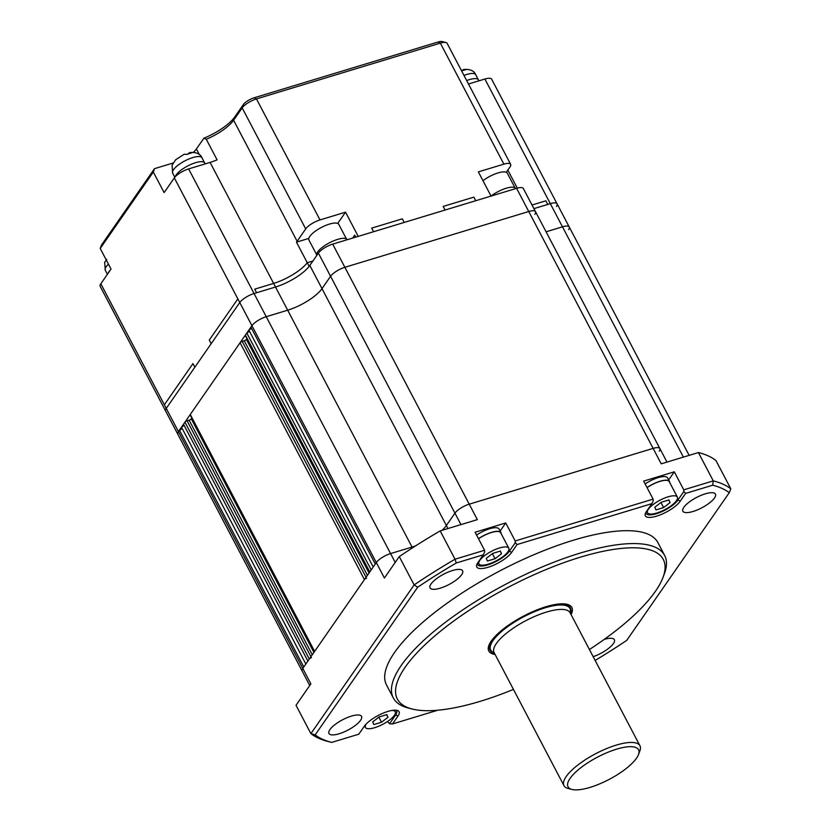 <?xml version="1.0" encoding="UTF-8"?>
<svg xmlns="http://www.w3.org/2000/svg" width="831" height="831" viewBox="0 0 831 831"><rect width="100%" height="100%" fill="white"/><g stroke="black" fill="none" stroke-linecap="round" stroke-linejoin="round"><path stroke-width="1.25" d="M568.612 229.605A12.257 3.875 152.3 0 0 569.245 226.998A12.257 3.875 152.3 0 0 562.483 226.821L546.081 231.797L562.483 226.821L550.309 203.647L533.907 208.623L547.764 204.426L545.863 200.822L532.017 205.018L545.863 200.822L547.764 204.426L550.309 203.647L484.889 79.028L468.487 84.004M534.884 214.294A12.257 3.875 152.3 0 0 535.528 211.697A12.257 3.875 152.3 0 0 528.755 211.51L344.875 267.302A12.257 3.875 152.3 0 0 330.572 276.287L322.002 288.637A29.417 9.286 -27.7 0 1 287.682 310.192L266.221 316.704A12.257 3.875 152.3 0 0 251.928 325.679L250.91 327.154L375.269 564.02L376.287 562.556L302.775 668.436A12.257 3.875 152.3 0 0 302.141 671.033A12.257 3.875 -27.7 0 1 302.775 668.436L178.416 431.569A12.257 3.875 152.3 0 0 177.782 434.166L100.187 286.373A12.257 3.875 152.3 0 1 100.821 283.776L111.032 269.067L100.219 248.469L101.424 245.124L154.514 168.651L153.309 172.007L100.219 248.469M659.243 451.171A12.257 3.875 152.3 0 0 659.887 448.574A12.257 3.875 152.3 0 0 653.114 448.387L469.235 504.178A12.257 3.875 152.3 0 0 454.931 513.153L446.361 525.504A29.417 9.286 -27.7 0 1 442.019 530.344A29.417 9.286 152.3 0 0 446.361 525.504L454.931 513.153A12.257 3.875 -27.7 0 1 469.235 504.178L653.114 448.387A12.257 3.875 -27.7 0 1 659.887 448.574L535.528 211.697A12.257 3.875 152.3 0 0 528.755 211.51L344.875 267.302A12.257 3.875 152.3 0 0 330.572 276.287L322.002 288.637A29.417 9.286 -27.7 0 1 287.682 310.192L266.221 316.704A12.257 3.875 152.3 0 0 251.928 325.679L178.416 431.569A12.257 3.875 152.3 0 0 177.782 434.166L309.745 685.523M415.583 545.884A29.417 9.286 -27.7 0 1 412.041 547.068L390.591 553.571A12.257 3.875 152.3 0 0 376.287 562.556A12.257 3.875 -27.7 0 1 390.591 553.571L412.041 547.068A29.417 9.286 152.3 0 0 415.583 545.884M251.564 328.401L248.864 330.094L373.223 566.971M249.518 331.34L246.817 333.034L245.394 335.09A1.839 0.582 152.3 0 0 245.301 335.485L369.577 572.216M369.66 572.351A1.839 0.582 152.3 0 1 369.753 571.967L371.187 569.91L246.817 333.034M246.952 338.643L246.412 339.422A1.839 0.582 -27.7 0 1 244.272 340.772L242.226 341.396A1.839 0.582 152.3 0 0 240.086 342.746L190.257 414.503A1.839 0.582 152.3 0 0 190.164 414.898L314.45 651.629M366.585 578.262A1.839 0.582 152.3 0 0 364.445 579.612L314.617 651.379A1.839 0.582 152.3 0 0 314.523 651.764M191.826 418.055L191.286 418.834A1.839 0.582 -27.7 0 1 189.136 420.185L187.1 420.808A1.839 0.582 152.3 0 0 184.949 422.148L183.516 424.215L307.885 661.081L309.309 659.025L184.949 422.148M311.459 657.674A1.839 0.582 152.3 0 0 309.309 659.025M184.17 425.462L181.48 427.155L305.839 664.021M182.134 428.401L178.416 431.569L166.252 408.395A12.257 3.875 152.3 0 0 165.608 410.992A12.257 3.875 152.3 0 1 166.252 408.395L100.821 283.776M595.152 660.448A242.112 76.421 152.3 0 0 626.74 640.358L729.244 492.71A242.112 76.421 152.3 0 0 712.686 485.2L685.617 493.406L680.111 501.353A20.224 6.388 -27.7 0 1 658.277 515.594A20.224 6.388 -27.7 0 1 645.375 513.454A20.224 6.388 -27.7 0 1 646.393 511.584L651.909 503.638L517.059 544.554L511.553 552.49A20.224 6.388 -27.7 0 1 489.719 566.732A20.224 6.388 -27.7 0 1 476.817 564.592A20.224 6.388 -27.7 0 1 477.835 562.722L483.351 554.776L456.281 562.992A242.112 76.421 152.3 0 0 417.671 587.247L315.167 734.884A242.112 76.421 152.3 0 0 331.714 742.405L328.432 741.574A245.176 77.387 -27.7 0 1 328.11 741.491A245.176 77.387 -27.7 0 1 310.898 733.617L296.023 705.29L310.887 683.882L302.775 668.436L303.793 666.961L179.434 430.094M589.418 649.52A150.172 47.398 152.3 0 0 655.451 591.277A150.172 47.398 152.3 0 0 663.034 577.379A150.172 47.398 152.3 0 0 567.251 561.465A150.172 47.398 152.3 0 0 405.175 667.22A150.172 47.398 152.3 0 0 412.259 709.04A150.172 47.398 152.3 0 0 513.444 689.408M412.259 709.04L408.499 708.095A153.236 48.364 -27.7 0 1 393.292 697.905A153.236 48.364 -27.7 0 1 401.269 665.413A153.236 48.364 -27.7 0 1 543.796 566.275A153.236 48.364 -27.7 0 1 664.634 555.44A153.236 48.364 -27.7 0 1 664.385 573.743L663.034 577.379M571.074 614.587A46.889 14.802 152.3 0 0 571.832 607.451A46.889 14.802 152.3 0 0 534.852 610.764A46.889 14.802 152.3 0 0 491.246 641.106A46.889 14.802 152.3 0 0 488.805 651.047A46.889 14.802 152.3 0 0 495.099 654.475M664.634 555.44L657.872 542.57A153.236 48.364 152.3 0 0 537.034 553.394A153.236 48.364 152.3 0 0 394.507 652.543A153.236 48.364 152.3 0 0 386.529 685.024L393.292 697.905M360.581 720.29A18.386 5.807 152.3 0 0 361.537 716.395A18.386 5.807 152.3 0 0 347.036 717.693A18.386 5.807 152.3 0 0 329.938 729.587A18.386 5.807 152.3 0 0 328.972 733.493A18.386 5.807 152.3 0 0 343.473 732.194A18.386 5.807 152.3 0 0 360.581 720.29M593.168 656.667A18.386 5.807 152.3 0 0 613.403 643.589A18.386 5.807 152.3 0 0 614.358 639.693A18.386 5.807 152.3 0 0 604.23 639.403M461.652 574.709A18.386 5.807 152.3 0 0 462.607 570.814A18.386 5.807 152.3 0 0 448.106 572.112A18.386 5.807 152.3 0 0 431.009 584.016A18.386 5.807 152.3 0 0 430.053 587.912A18.386 5.807 152.3 0 0 444.554 586.613A18.386 5.807 152.3 0 0 461.652 574.709M714.473 498.008A18.386 5.807 152.3 0 0 715.429 494.113A18.386 5.807 152.3 0 0 700.928 495.411A18.386 5.807 152.3 0 0 683.83 507.305A18.386 5.807 152.3 0 0 682.874 511.2A18.386 5.807 152.3 0 0 697.375 509.902A18.386 5.807 152.3 0 0 714.473 498.008M535.528 211.697L523.364 188.523A12.257 3.875 152.3 0 0 516.591 188.336L332.712 244.127L477.347 519.624L440.17 530.905L455.035 559.221L484.556 550.267L484.681 551.888L483.351 554.776M477.389 563.418A18.386 5.807 152.3 0 0 477.607 564.613A18.386 5.807 152.3 0 0 492.108 563.304A18.386 5.807 152.3 0 0 509.206 551.41L515.334 542.591L515.199 540.971L505.736 522.948L475.093 532.245L484.556 550.267M515.199 540.971L653.114 499.13L653.239 500.75L651.909 503.638M645.947 512.27A18.386 5.807 152.3 0 0 646.154 513.465A18.386 5.807 152.3 0 0 660.655 512.166A18.386 5.807 152.3 0 0 677.764 500.272L683.892 491.443L683.757 489.833L674.294 471.811L643.651 481.107L653.114 499.13M683.757 489.833L713.268 480.879L698.404 452.552L661.227 463.833L516.591 188.336M712.686 485.2L713.268 480.879A245.176 77.387 -27.7 0 1 730.813 488.836L715.948 460.519A245.176 77.387 -27.7 0 0 698.404 452.552M315.167 734.884L310.898 733.617L414.129 584.92L399.264 556.593A245.176 77.387 -27.7 0 1 440.17 530.905M417.671 587.247L414.129 584.92A245.176 77.387 -27.7 0 1 455.035 559.221L456.281 562.992M331.714 742.405L358.795 734.188L364.3 726.252A20.224 6.388 -27.7 0 1 380.047 714.546A20.224 6.388 -27.7 0 1 397.062 710.391A20.224 6.388 -27.7 0 1 398.018 716.021L392.502 723.957L437.802 710.214M395.161 713.974L395.67 714.94L389.542 723.759L387.61 721.443M332.712 244.127A12.257 3.875 152.3 0 0 318.408 253.112L309.828 265.463A29.417 9.286 -27.7 0 1 275.518 287.017L254.057 293.53A12.257 3.875 152.3 0 0 239.764 302.515L384.4 578.002L399.264 556.593M398.018 716.021L395.67 714.94A18.386 5.807 152.3 0 0 396.626 711.045A18.386 5.807 152.3 0 0 395.764 710.193M674.294 471.811L668.685 479.892M505.736 522.948L500.127 531.03M389.542 723.759L392.502 723.957M517.059 544.554L515.334 542.591M685.617 493.406L683.892 491.443M730.813 488.836L729.244 492.71M337.729 223.425L345.54 212.175L319.997 219.924A12.257 3.875 -27.7 0 0 305.704 228.909L297.124 241.26A29.417 9.286 152.3 0 1 296.47 242.164L307.283 262.752A29.417 9.286 -27.7 0 1 273.617 283.413A29.417 9.286 -27.7 0 0 307.283 262.752L312.892 261.048L307.283 262.752L309.174 266.356A29.417 9.286 -27.7 0 1 275.518 287.017L254.057 293.53A12.257 3.875 152.3 0 0 239.764 302.515L166.252 408.395L164.361 404.79L192.948 363.614L164.361 404.79M556.448 206.431A12.257 3.875 152.3 0 0 557.082 203.834A12.257 3.875 152.3 0 0 550.309 203.647A12.257 3.875 152.3 0 1 557.082 203.834L491.661 79.215A12.257 3.875 152.3 0 0 484.889 79.028M689.138 455.367L569.245 226.998A12.257 3.875 152.3 0 0 562.483 226.821L683.383 457.112M352.676 238.071L354.723 235.131L352.676 238.071M412.467 547.878L273.617 283.413L254.722 289.146L256.613 292.751L254.722 289.146L273.617 283.413L210.087 162.409A29.417 9.286 152.3 0 0 217.099 159.864L206.285 139.265L203.875 138.216L196.396 148.978A18.386 5.807 -27.7 0 1 193.301 152.353M239.764 302.515L211.178 343.691L209.277 340.087L237.874 298.911L239.764 302.515L237.874 298.911L209.277 340.087L211.178 343.691L194.838 367.219L192.948 363.614L194.838 367.219L166.252 408.395M506.287 172.287L510.016 166.917A12.257 3.875 152.3 0 0 510.65 164.32A12.257 3.875 152.3 0 0 503.887 164.143L478.344 171.882L491.048 196.085L475.727 200.738L473.836 197.134L443.183 206.431L445.084 210.035L404.219 222.438L402.329 218.833L371.675 228.13L373.566 231.735L358.244 236.378L345.54 212.175M510.65 164.32L447.12 43.316A12.257 3.875 152.3 0 0 445.904 42.495A12.257 3.875 152.3 0 0 440.347 43.129L256.467 98.92A12.257 3.875 152.3 0 0 242.174 107.895L233.594 120.256A29.417 9.286 -27.7 0 1 206.285 139.265M153.309 172.007L164.123 192.605L174.333 177.896A12.257 3.875 -27.7 0 1 188.637 168.911L210.087 162.409M173.357 162.938L154.514 168.651M203.875 138.216A32.482 10.252 152.3 0 0 234.799 116.901L243.369 104.55A9.193 2.898 -27.7 0 1 254.099 97.809L437.979 42.028A9.193 2.898 -27.7 0 1 442.144 41.55L445.904 42.495M296.47 242.164L308.8 238.414M355.772 237.136L354.723 235.131L355.772 237.136M475.727 200.738L473.836 197.134L443.183 206.431L445.084 210.035L475.727 200.738M404.219 222.438L402.329 218.833L371.675 228.13L373.566 231.735L404.219 222.438M648.398 509.185A16.859 5.318 152.3 0 0 647.515 512.758A16.859 5.318 152.3 0 0 660.811 511.564A16.859 5.318 152.3 0 0 676.486 500.657A16.859 5.318 152.3 0 0 677.358 497.083A16.859 5.318 152.3 0 0 664.073 498.278A16.859 5.318 152.3 0 0 648.398 509.185M670.098 502.599L663.616 507.575L655.96 509.902L654.776 507.242L661.258 502.267L668.924 499.94L670.098 502.599L668.737 499.992M677.358 497.083L669.256 481.637A16.859 5.318 152.3 0 0 647.069 487.61M660.957 502.495L663.616 507.575M645.126 483.922A17.16 5.422 -27.7 0 1 667.636 477.887L669.526 481.492A17.16 5.422 -27.7 0 1 669.724 482.541M647.017 487.527A17.16 5.422 -27.7 0 1 669.526 481.492M479.84 560.323A16.859 5.318 152.3 0 0 478.957 563.896A16.859 5.318 152.3 0 0 492.253 562.701A16.859 5.318 152.3 0 0 507.928 551.794A16.859 5.318 152.3 0 0 508.811 548.221A16.859 5.318 152.3 0 0 495.515 549.416A16.859 5.318 152.3 0 0 479.84 560.323M501.54 553.737L495.058 558.723L487.402 561.039L486.218 558.38L492.7 553.404L500.366 551.078L501.54 553.737L500.179 551.13M508.811 548.221L500.698 532.775A16.859 5.318 152.3 0 0 478.511 538.758M492.399 553.643L495.058 558.723M476.568 535.06A17.16 5.422 -27.7 0 1 499.078 529.035L500.968 532.64A17.16 5.422 -27.7 0 1 501.166 533.679M478.459 538.665A17.16 5.422 -27.7 0 1 500.968 532.64M366.232 723.957A16.859 5.318 152.3 0 0 365.422 727.426A16.859 5.318 152.3 0 0 378.718 726.232A16.859 5.318 152.3 0 0 394.393 715.325A16.859 5.318 152.3 0 0 395.276 711.752A16.859 5.318 152.3 0 0 391.962 710.443M388.004 717.267L381.522 722.243L373.867 724.57L372.683 721.91L379.165 716.935L386.83 714.608L388.004 717.267L386.644 714.66M378.863 717.163L381.522 722.243M482.977 180.711A16.859 5.318 -27.7 0 1 497.416 173.118A16.859 5.318 -27.7 0 1 507.315 173.191L514.95 187.733M515.75 188.595L515.698 188.492A17.16 5.422 152.3 0 0 505.612 188.429A17.16 5.422 152.3 0 0 491.038 196.064M316.549 254.546L308.914 240.003A16.859 5.318 -27.7 0 1 328.858 224.266A16.859 5.318 -27.7 0 1 338.757 224.328L346.392 238.871M347.192 239.733L347.14 239.629A17.16 5.422 152.3 0 0 337.054 239.567A17.16 5.422 152.3 0 0 316.725 255.543M108.456 264.144A16.547 5.225 152.3 0 0 106.139 266.741A16.547 5.225 152.3 0 0 105.277 270.252L104.675 262.295L106.721 259.345M108.851 271.893A16.547 5.225 152.3 0 0 108.009 273.43A16.547 5.225 152.3 0 1 108.851 271.893A16.547 5.225 152.3 0 1 110.263 270.179A16.547 5.225 152.3 0 0 108.851 271.893M478.646 80.929A16.547 5.225 152.3 0 0 478.448 79.89A16.547 5.225 152.3 0 0 466.669 80.555A16.547 5.225 152.3 0 1 478.448 79.89L475.748 74.738A16.547 5.225 152.3 0 0 463.968 75.403M461.537 70.77L465.505 69.814L463.656 69.461L461.922 70.593M204.873 163.987A16.547 5.225 152.3 0 0 204.675 162.959L201.975 157.807A16.547 5.225 152.3 0 0 188.917 158.981A16.547 5.225 152.3 0 0 173.523 169.68A16.547 5.225 152.3 0 0 172.671 173.191L172.059 165.234L175.715 159.708L184.222 154.234L186.622 154.431L191.722 152.883L189.873 152.52L188.138 153.662M176.234 174.832A16.547 5.225 152.3 0 0 175.279 176.743A16.547 5.225 152.3 0 1 176.234 174.832A16.547 5.225 152.3 0 1 191.629 164.123A16.547 5.225 152.3 0 1 204.675 162.959A16.547 5.225 152.3 0 0 191.629 164.123A16.547 5.225 152.3 0 0 176.234 174.832M638.52 754.517L639.88 750.892A42.9 13.545 152.3 0 0 639.943 745.76L570.097 612.727A42.9 13.545 152.3 0 0 566.586 610.089A42.9 13.545 152.3 0 0 530.542 618.316A42.9 13.545 152.3 0 0 496.356 643.516A42.9 13.545 152.3 0 0 493.946 648.222A42.9 13.545 152.3 0 0 494.123 652.615L563.969 785.648A42.9 13.545 152.3 0 0 568.227 788.505L571.988 789.45A39.836 12.579 152.3 0 0 605.508 781.254A39.836 12.579 152.3 0 0 636.515 758.204A39.836 12.579 152.3 0 0 638.52 754.517A39.836 12.579 152.3 0 0 613.112 750.3A39.836 12.579 152.3 0 0 570.108 778.356A39.836 12.579 152.3 0 0 571.988 789.45M639.943 745.76A42.9 13.545 152.3 0 0 606.111 748.793A42.9 13.545 152.3 0 0 566.202 776.559A42.9 13.545 152.3 0 0 563.969 785.648M570.461 613.413A45.352 14.314 152.3 0 0 570.471 608.167A45.352 14.314 152.3 0 0 534.707 611.367A45.352 14.314 152.3 0 0 492.513 640.711A45.352 14.314 152.3 0 0 490.155 650.33A45.352 14.314 152.3 0 0 494.487 653.301M460.945 524.6L318.408 253.112M447.951 528.537L309.828 265.463M395.224 562.41L188.637 168.911M369.753 571.967L245.394 335.09M369.037 572.995L246.412 339.422M367.416 575.332L244.272 340.772M366.066 577.275L242.226 341.396M364.445 579.612L240.086 342.746M314.617 651.379L190.257 414.503M313.91 652.408L191.286 418.834M312.279 654.745L189.136 420.185M310.939 656.687L187.1 420.808M677.255 499.306L680.111 501.353M508.697 550.444L511.553 552.49M503.887 164.143L440.347 43.129L437.979 42.028M237.874 298.911L174.333 177.896M517.298 188.138L507.824 170.085M319.997 219.924L256.467 98.92L254.099 97.809M305.704 228.909L242.174 107.895L243.369 104.55M297.124 241.26L233.594 120.256L234.799 116.901M199.378 154.659L196.396 148.978M570.17 612.852A44.739 14.127 152.3 0 0 540.327 609.403A44.739 14.127 152.3 0 0 493.032 640.556A44.739 14.127 152.3 0 0 494.185 652.74M330.676 742.135L328.11 741.491M666.981 462.088L659.887 448.574M569.245 226.998L557.082 203.834M647.515 512.758L646.684 511.169M478.957 563.896L478.126 562.307M365.422 727.426L364.591 725.847M395.276 711.752L394.445 710.173M107.407 274.303L105.277 270.252M463.656 69.461C470.117 68.994 474.148 70.76 475.748 74.738M478.947 80.836L478.448 79.89M174.811 177.273L172.671 173.191M189.873 152.52C196.334 152.063 200.364 153.828 201.975 157.807M205.174 163.894L204.675 162.959M488.41 647.006L490.155 650.33M568.726 604.843L570.471 608.167"/></g></svg>

